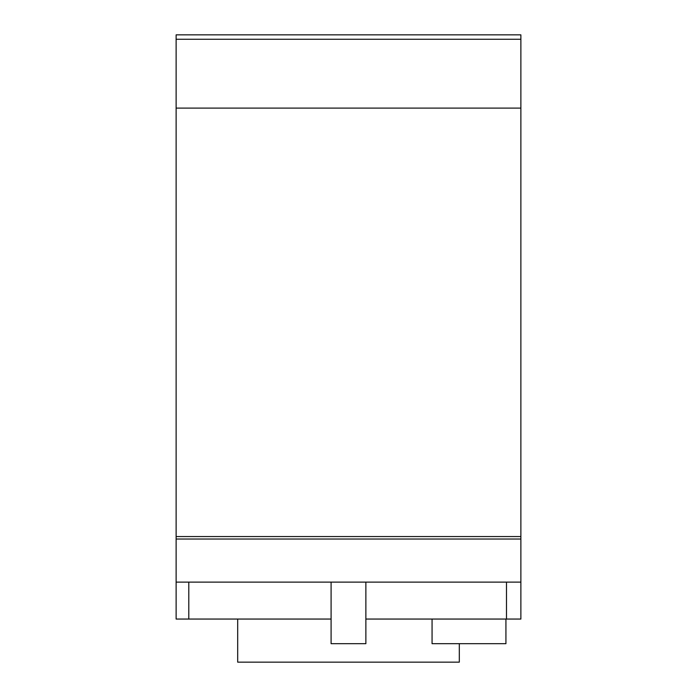 <?xml version="1.0" encoding="UTF-8"?>
<svg xmlns="http://www.w3.org/2000/svg" width="697" height="697" viewBox="0 0 697 697"><rect width="100%" height="100%" fill="white"/><g stroke="black" fill="none" stroke-linecap="round" stroke-linejoin="round"><path stroke-width="1.05" d="M188.8 619.058L188.8 582.117L176.123 582.117L176.123 619.058L331.092 619.058L331.092 582.117L331.092 643.679L365.873 643.679L365.873 582.117L365.873 619.058L520.877 619.058L520.877 582.117L506.484 582.117L506.484 619.058M237.686 619.058L237.686 662.15L459.314 662.15L459.314 643.679M520.877 539.025L176.123 539.025L176.123 582.117L520.877 582.117L520.877 536.559L176.123 536.559L176.123 539.025M432.062 619.058L432.062 643.679L505.926 643.679L505.926 619.058M520.877 536.559L520.877 34.85L176.123 34.85L176.123 536.559M520.877 39.259L176.123 39.259M520.877 108.096L176.123 108.096"/></g></svg>
